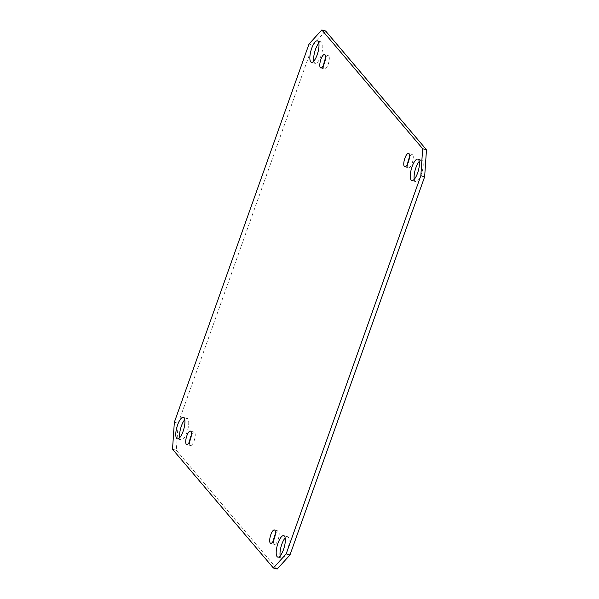 <?xml version="1.0" encoding="UTF-8"?>
<svg xmlns="http://www.w3.org/2000/svg" width="599" height="599" viewBox="0 0 599 599"><rect width="100%" height="100%" fill="white"/><g stroke="black" fill="none" stroke-linecap="round" stroke-linejoin="round"><path stroke-width="0.45" stroke-dasharray="3 2.25" d="M414.246 179.318A11.134 3.587 -74.4 0 0 415.661 181.617A11.134 3.587 -74.4 0 0 421.763 172.999A11.134 3.587 -74.4 0 0 422.31 160.614A11.134 3.587 -74.4 0 0 421.644 160.165A11.134 3.587 -74.4 0 0 419.24 161.408M280.175 555.842A11.134 3.587 -74.4 0 0 281.582 558.148A11.134 3.587 -74.4 0 0 287.692 549.523A11.134 3.587 -74.4 0 0 288.231 537.138A11.134 3.587 -74.4 0 0 287.565 536.689A11.134 3.587 -74.4 0 0 285.169 537.932M179.76 437.592A11.134 3.587 -74.4 0 0 181.168 439.898A11.134 3.587 -74.4 0 0 187.277 431.28A11.134 3.587 -74.4 0 0 187.816 418.896A11.134 3.587 -74.4 0 0 187.15 418.439A11.134 3.587 -74.4 0 0 184.754 419.682M313.831 61.068A11.134 3.587 -74.4 0 0 315.239 63.374A11.134 3.587 -74.4 0 0 321.349 54.756A11.134 3.587 -74.4 0 0 321.895 42.372A11.134 3.587 -74.4 0 0 321.221 41.915A11.134 3.587 -74.4 0 0 318.825 43.158M407.642 163.849A6.963 2.246 -74.4 0 0 408.555 167.915A6.963 2.246 -74.4 0 0 412.374 162.531A6.963 2.246 -74.4 0 0 412.718 154.789A6.963 2.246 -74.4 0 0 412.299 154.505A6.963 2.246 -74.4 0 0 409.409 157.507M273.563 540.373A6.963 2.246 -74.4 0 0 274.484 544.439A6.963 2.246 -74.4 0 0 278.303 539.055A6.963 2.246 -74.4 0 0 278.64 531.313A6.963 2.246 -74.4 0 0 278.221 531.028A6.963 2.246 -74.4 0 0 275.33 534.038M189.591 441.493A6.963 2.246 -74.4 0 0 190.512 445.559A6.963 2.246 -74.4 0 0 194.331 440.168A6.963 2.246 -74.4 0 0 194.668 432.426A6.963 2.246 -74.4 0 0 194.248 432.149A6.963 2.246 -74.4 0 0 191.358 435.151M323.67 64.962A6.963 2.246 -74.4 0 0 324.583 69.035A6.963 2.246 -74.4 0 0 328.402 63.644A6.963 2.246 -74.4 0 0 328.739 55.902A6.963 2.246 -74.4 0 0 328.327 55.625A6.963 2.246 -74.4 0 0 325.437 58.627M174.354 422.22L178.165 423.276L176.331 450.283L172.519 449.228M176.331 450.283L277.18 569.05M325.624 31.013L312.828 45.112L309.017 44.049M312.828 45.112L178.165 423.276M421.644 160.165L417.832 159.102M415.661 181.617L411.85 180.561M287.565 536.689L283.761 535.626M281.582 558.148L277.779 557.085M187.15 418.439L183.339 417.383M181.168 439.898L177.356 438.835M321.221 41.915L317.418 40.852M315.239 63.374L311.435 62.311M412.299 154.505L408.488 153.441M408.555 167.915L404.752 166.851M278.221 531.028L274.417 529.965M274.484 544.439L270.673 543.375M194.248 432.149L190.445 431.085M190.512 445.559L186.701 444.495M328.327 55.625L324.516 54.561M324.583 69.035L320.779 67.972"/><path stroke-width="0.9" d="M418.499 159.551A11.134 3.587 105.6 0 1 417.96 171.935A11.134 3.587 105.6 0 1 411.85 180.561A11.134 3.587 105.6 0 1 411.386 168.866A11.134 3.587 105.6 0 1 417.832 159.102A11.134 3.587 105.6 0 1 418.499 159.551M419.24 161.408A11.134 3.587 -74.4 0 0 414.246 179.318M284.428 536.075A11.134 3.587 105.6 0 1 283.881 548.459A11.134 3.587 105.6 0 1 277.779 557.085A11.134 3.587 105.6 0 1 277.307 545.389A11.134 3.587 105.6 0 1 283.761 535.626A11.134 3.587 105.6 0 1 284.428 536.075M285.169 537.932A11.134 3.587 -74.4 0 0 280.175 555.842M184.013 417.832A11.134 3.587 105.6 0 1 183.466 430.217A11.134 3.587 105.6 0 1 177.356 438.835A11.134 3.587 105.6 0 1 176.892 427.147A11.134 3.587 105.6 0 1 183.339 417.383A11.134 3.587 105.6 0 1 184.013 417.832M184.754 419.682A11.134 3.587 -74.4 0 0 179.76 437.592M318.084 41.309A11.134 3.587 105.6 0 1 317.545 53.693A11.134 3.587 105.6 0 1 311.435 62.311A11.134 3.587 105.6 0 1 310.971 50.615A11.134 3.587 105.6 0 1 317.418 40.852A11.134 3.587 105.6 0 1 318.084 41.309M318.825 43.158A11.134 3.587 -74.4 0 0 313.831 61.068M408.907 153.726A6.963 2.246 105.6 0 1 408.57 161.468A6.963 2.246 105.6 0 1 404.752 166.851A6.963 2.246 105.6 0 1 404.46 159.544A6.963 2.246 105.6 0 1 408.488 153.441A6.963 2.246 105.6 0 1 408.907 153.726M409.409 157.507A6.963 2.246 -74.4 0 0 407.642 163.849M274.829 530.25A6.963 2.246 105.6 0 1 274.492 537.992A6.963 2.246 105.6 0 1 270.673 543.375A6.963 2.246 105.6 0 1 270.381 536.068A6.963 2.246 105.6 0 1 274.417 529.965A6.963 2.246 105.6 0 1 274.829 530.25M275.33 534.038A6.963 2.246 -74.4 0 0 273.563 540.373M190.856 431.37A6.963 2.246 105.6 0 1 190.519 439.104A6.963 2.246 105.6 0 1 186.701 444.495A6.963 2.246 105.6 0 1 186.409 437.188A6.963 2.246 105.6 0 1 190.445 431.085A6.963 2.246 105.6 0 1 190.856 431.37M191.358 435.151A6.963 2.246 -74.4 0 0 189.591 441.493M324.935 54.838A6.963 2.246 105.6 0 1 324.598 62.581A6.963 2.246 105.6 0 1 320.779 67.972A6.963 2.246 105.6 0 1 320.487 60.664A6.963 2.246 105.6 0 1 324.516 54.561A6.963 2.246 105.6 0 1 324.935 54.838M325.437 58.627A6.963 2.246 -74.4 0 0 323.67 64.962M277.18 569.05L289.983 554.951L286.172 553.888L273.376 567.987L277.18 569.05M273.376 567.987L172.519 449.228L174.354 422.22L309.017 44.049L321.82 29.95L422.669 148.717L420.835 175.724L286.172 553.888M321.82 29.95L325.624 31.013L426.481 149.772L422.669 148.717M420.835 175.724L424.646 176.78L426.481 149.772M289.983 554.951L424.646 176.78"/></g></svg>
